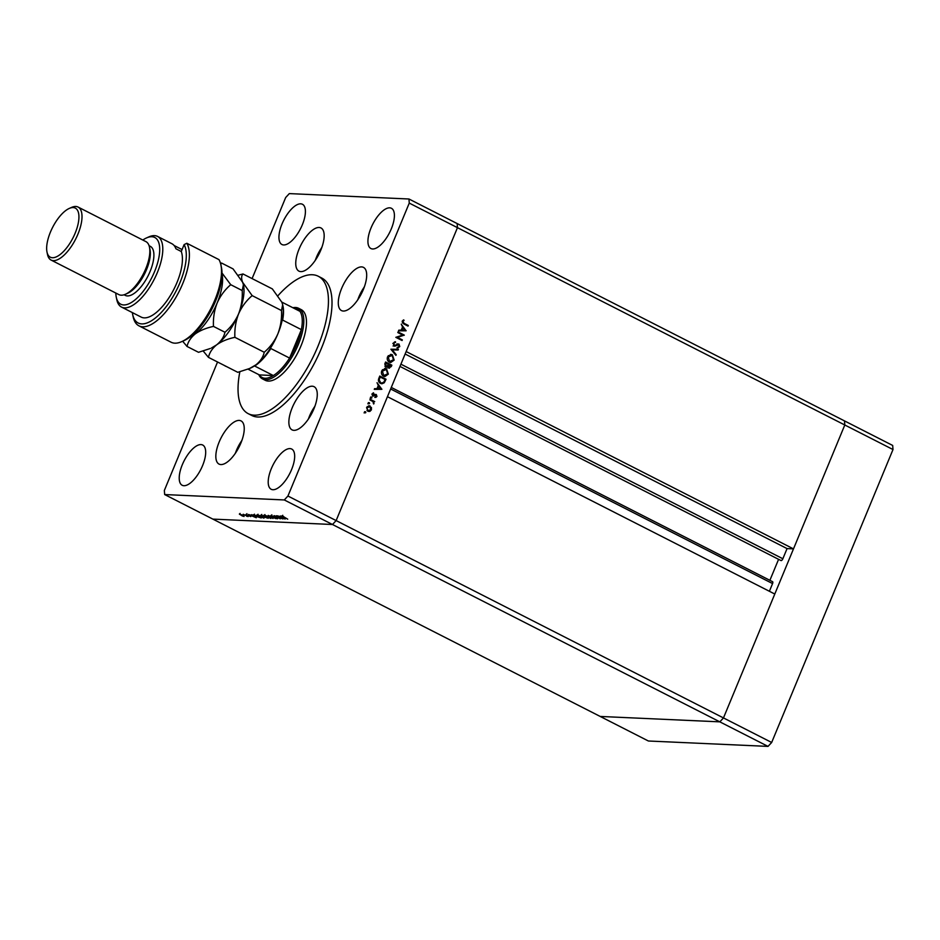 <?xml version="1.0" encoding="UTF-8"?>
<svg xmlns="http://www.w3.org/2000/svg" width="940" height="940" viewBox="0 0 940 940"><rect width="100%" height="100%" fill="white"/><g stroke="black" fill="none" stroke-linecap="round" stroke-linejoin="round"><path stroke-width="1.41" d="M893 449.543L771.67 742.471L723.471 717.925L719.829 721.85L723.471 717.925L336.132 520.584L457.463 227.656L457.146 223.555L892.683 445.443L893 449.543L844.802 424.998L844.484 420.897L844.802 424.998L457.463 227.656L406.151 351.548L793.489 548.889L844.802 424.998L723.471 717.925L774.795 594.033L387.445 396.692L336.132 520.584L332.49 524.508L212.851 519.103L164.665 494.558L284.291 499.951L287.934 496.026L409.264 203.099L408.959 198.998L289.32 193.605L285.678 197.529L252.096 278.593M390.64 388.984L772.574 583.576L769.378 591.272M287.934 496.026L336.132 520.584L332.49 524.508L719.829 721.85L600.202 716.445L212.851 519.103L332.49 524.508L284.291 499.951M793.489 548.889L787.062 548.596L782.856 558.76A2.056 0.858 -63 0 1 780.999 560.557A2.056 0.858 -63 0 1 780.799 560.322M778.59 559.323L769.884 580.332M772.574 583.576A2.056 0.858 -63 0 0 772.586 581.696A2.056 0.858 -63 0 0 772.422 581.66M405.128 354.016L787.062 548.596M262.554 378.926L265.233 380.301A39.656 16.509 -63 0 0 268.276 381.076A39.656 16.509 -63 0 0 299.566 349.128A39.656 16.509 -63 0 0 301.235 309.624L298.567 308.261A39.656 16.509 117 0 1 296.887 347.765A39.656 16.509 117 0 1 265.597 379.713A39.656 16.509 117 0 1 262.554 378.926A39.656 16.509 117 0 1 258.77 374.625M239.853 371.794A77.115 32.101 -63 0 0 248.231 413.671A77.115 32.101 -63 0 0 254.153 415.174A77.115 32.101 -63 0 0 314.982 353.064A77.115 32.101 -63 0 0 318.249 276.243A77.115 32.101 -63 0 0 312.327 274.738A77.115 32.101 -63 0 0 277.946 295.724M248.231 413.671L251.803 415.492A77.115 32.101 -63 0 0 257.725 416.996A77.115 32.101 -63 0 0 318.554 354.873A77.115 32.101 -63 0 0 321.809 278.064L318.249 276.243M361.63 266.901A24.24 10.093 -63 0 0 342.512 286.43A24.24 10.093 -63 0 0 341.478 310.576A24.24 10.093 -63 0 0 343.347 311.046A24.24 10.093 -63 0 0 362.464 291.517A24.24 10.093 -63 0 0 363.486 267.383A24.24 10.093 -63 0 0 361.63 266.901M312.209 386.211A24.24 10.093 -63 0 0 293.092 405.728A24.24 10.093 -63 0 0 292.07 429.874A24.24 10.093 -63 0 0 293.926 430.344A24.24 10.093 -63 0 0 313.044 410.827A24.24 10.093 -63 0 0 314.066 386.681A24.24 10.093 -63 0 0 312.209 386.211M239.183 420.415A24.24 10.093 -63 0 0 220.066 439.944A24.24 10.093 -63 0 0 219.032 464.09A24.24 10.093 -63 0 0 220.9 464.56A24.24 10.093 -63 0 0 240.017 445.031A24.24 10.093 -63 0 0 241.04 420.897A24.24 10.093 -63 0 0 239.183 420.415M224.613 365.589A24.24 10.093 -63 0 0 225.377 366.095A24.24 10.093 -63 0 0 226.246 366.424M319.095 227.48A24.24 10.093 -63 0 0 299.978 246.997A24.24 10.093 -63 0 0 298.955 271.143A24.24 10.093 -63 0 0 300.812 271.613A24.24 10.093 -63 0 0 319.941 252.096A24.24 10.093 -63 0 0 320.963 227.95A24.24 10.093 -63 0 0 319.095 227.48M300.694 203.827A22.584 9.4 -63 0 0 282.881 222.016A22.584 9.4 -63 0 0 281.93 244.506A22.584 9.4 -63 0 0 283.657 244.952A22.584 9.4 -63 0 0 301.47 226.763A22.584 9.4 -63 0 0 302.433 204.262A22.584 9.4 -63 0 0 300.694 203.827M289.955 448.603A22.584 9.4 -63 0 0 272.142 466.792A22.584 9.4 -63 0 0 271.19 489.282A22.584 9.4 -63 0 0 272.917 489.728A22.584 9.4 -63 0 0 290.73 471.539A22.584 9.4 -63 0 0 291.694 449.038A22.584 9.4 -63 0 0 289.955 448.603M389.677 207.834A22.584 9.4 -63 0 0 371.864 226.035A22.584 9.4 -63 0 0 370.912 248.524A22.584 9.4 -63 0 0 372.639 248.971A22.584 9.4 -63 0 0 390.464 230.782A22.584 9.4 -63 0 0 391.416 208.28A22.584 9.4 -63 0 0 389.677 207.834M200.972 444.585A22.584 9.4 -63 0 0 183.159 462.774A22.584 9.4 -63 0 0 182.196 485.275A22.584 9.4 -63 0 0 183.934 485.71A22.584 9.4 -63 0 0 201.748 467.521A22.584 9.4 -63 0 0 202.699 445.031A22.584 9.4 -63 0 0 200.972 444.585M409.264 203.099L457.463 227.656L457.146 223.555L408.959 198.998M281.307 518.257L276.407 515.755L282.964 518.951L275.69 516.342L280.296 518.833L274.057 515.649L281.365 518.14M271.731 516.13L276.912 518.081L277.523 518.786L275.549 518.198L276.63 518.081L270.978 515.437M271.695 515.578L272.001 516.272M276.912 518.081L277.629 518.516M268.194 515.39L275.949 518.633L269.545 516.06L272.976 518.504L268.194 515.39M264.257 515.132L269.345 516.882L270.861 518.481L263.788 515.249M257.337 514.826L262.425 516.565L263.94 518.175L256.867 514.944M251.697 514.638L256.303 517.752L248.407 514.497L252.825 515.625L251.697 514.638M243.002 515.308L244.071 516.46L242.356 516.025L239.347 514.051L243.002 515.308M243.213 514.262L248.089 516.601L243.213 514.262M246.75 516.319L246.327 515.696M250.169 516.178L246.633 514.991L250.804 516.565M246.691 514.861L246.057 514.356M255.187 516.213C253.236 515.191 252.813 514.697 253.906 514.744L261.226 517.975L255.234 516.095M253.271 514.85L253.906 514.744M260.956 515.061L268.147 518.281L261.684 515.79M280.531 515.942L285.137 519.056L277.253 515.802L281.671 516.929L280.531 515.942M282.505 516.06L287.711 519.174L281.8 515.931L283.657 516.565L282.305 516.283L282.728 515.285M402.708 335.063L397.796 332.56L398.055 331.926L404.306 335.11L397.409 337.378L402.332 339.88L402.073 340.515L395.822 337.331L402.708 335.063M394.072 346.038L393.214 343.171L395.458 341.725L393.848 343.5L394.342 345.415L399.018 344.087L399.759 346.555L397.926 347.894L399.147 346.167L398.783 344.733L394.706 346.202M394.072 345.427L395.059 345.474M397.902 343.993L399.018 344.087L398.031 344.04L398.713 344.698M398.783 344.733L396.798 344.733L395.787 345.368L396.774 345.403M390.899 349.222L398.419 349.339L398.137 350.009L392.238 349.845L396.198 354.697L395.916 355.367L390.899 349.222M387.562 356.801L391.028 354.392L392.356 354.756L394.154 360.09L390.699 362.535L389.325 362.147C387.397 360.925 386.822 359.151 387.562 356.801M381.746 370.842L385.212 368.433L386.54 368.797L388.338 374.132L384.883 376.576L383.508 376.2C381.581 374.978 380.994 373.192 381.746 370.842M377.022 382.709L381.863 389.313L374.273 389.372L374.555 388.678L376.987 388.666L378.303 385.482L377.022 382.709M364.767 412.061L365.531 411.744L365.813 412.589L365.049 412.907L365.108 411.72M364.544 411.697L365.813 412.589L365.049 412.907M368.656 405.774L371.453 407.537L371.394 409.875L369.843 411.45L367.928 411.321L366.671 407.466L370.125 406.01L369.162 405.751M370.407 409.84L368.844 411.403L369.843 411.45L367.928 411.321M368.539 402.966L369.303 402.649L369.585 403.495L368.821 403.812L368.88 402.626M368.315 402.602L369.585 403.495L368.821 403.812M369.902 399.899L370.16 399.277L374.731 401.603L373.803 401.885L373.65 403.988L372.957 401.591L369.902 399.899M370.853 397.385L371.617 397.068L371.887 397.914L371.124 398.231L371.183 397.044M370.63 397.021L371.887 397.914L371.124 398.231M374.508 394.377L376.294 394.541L376.964 396.457L375.765 397.432L376.059 395.188L372.969 396.116L372.275 393.942L373.497 392.791L373.204 395.481L375.495 394.424M376.059 395.188L372.792 396.198M372.299 395.435L373.721 395.529M380.441 383.356C378.491 382.204 377.974 380.488 378.89 378.221L379.784 376.047L386.035 379.231L384.296 382.756L381.946 383.779L380.441 383.356M384.812 363.897L385.6 362.006L391.851 365.178L391.287 366.553L388.808 367.998L387.821 366.506L385.659 367.046L384.812 363.897M389.465 368.174L388.808 367.998M386.363 367.235L385.659 367.046M401.262 324.183L406.092 330.798L398.501 330.845L398.795 330.163L401.227 330.152L402.543 326.967L401.262 324.183M402.931 321.574L404.141 323.36L408.301 325.475L408.031 326.11L403.812 323.959L402.308 321.21L403.73 319.882L404.059 320.493L402.191 321.539M217.551 361.994L164.347 490.457L164.665 494.558M364.826 412.543L364.062 412.872M370.736 407.502L371.453 407.537M370.713 409.852L371.394 409.875M369.138 405.963L370.466 407.49M367 410.533L368.927 410.897L368.186 410.686L370.842 409.593L369.855 406.644L367.188 406.609M367.188 410.651L368.186 410.686L366.577 407.725M369.855 406.644L367.235 407.748M368.586 403.448L367.822 403.777M370.007 399.653L374.731 401.603M373.215 401.862L373.803 401.885M373.356 403.495L374.038 403.519M370.901 397.867L370.137 398.196M376.235 396.422L376.964 396.457M375.965 396.41L374.778 397.397M372.722 393.272L373.756 393.425M372.757 393.378L371.864 394.154M372.193 394.166L372.851 394.201M375.307 394.506L375.953 395.141M380.5 388.643L381.899 389.219M380.912 389.172L381.863 389.313M380.865 389.266L374.285 389.313M377.762 388.655L380.665 388.643L378.797 386.152L377.762 388.655L376.999 388.631M378.045 386.117L378.797 386.152M379.631 376.423L386.035 379.231M383.497 382.486L384.296 382.756M383.309 382.709L381.464 383.72M379.161 382.322L381.887 383.062L383.861 382.098L385.13 379.537L380.171 376.999L379.161 379.901L380.712 382.733L381.887 383.062M379.407 376.964L380.171 376.999M379.725 382.686L380.712 382.733M378.421 379.866L379.161 379.901M384.707 368.445L386.54 368.797M385.553 368.75L386.751 369.726M387.562 374.096L388.338 374.132M386.74 375.154L384.389 376.517M382.298 375.213L384.836 375.859L383.767 375.565L387.68 373.838L386.281 369.432L382.392 369.737M382.78 375.518L383.767 375.565L382.404 371.147L381.652 371.112M386.281 369.432L382.404 371.147M385.447 362.382L391.851 365.178M390.3 366.506L387.821 367.951M385.87 367.14L387.821 366.506M384.93 366.365L387.515 365.836L388.302 364.144L385.988 362.957L385.929 366.412L384.93 366.365M387.785 364.849L388.079 367.317L388.808 367.352M388.079 367.317L390.946 365.484L388.948 364.462L389.43 367.47L388.443 367.423M388.009 364.861L388.772 364.885M388.185 364.438L388.948 364.462M384.848 363.815L385.612 363.851M385.224 362.922L385.988 362.957M390.523 354.404L392.356 354.756M391.369 354.709L392.568 355.684M393.378 360.055L394.154 360.09M392.556 361.113L390.206 362.476M388.114 361.171L390.652 361.818L389.595 361.524L393.507 359.797L392.098 355.39L388.208 355.696M388.596 361.477L389.595 361.524L388.22 357.094L387.468 357.071M392.098 355.39L388.22 357.094M397.42 349.304L397.15 349.974L398.137 350.009M397.15 349.974L392.238 349.845M395.329 354.65L396.198 354.697M394.495 341.913L395.529 342.477M394.541 342.442L392.861 343.453M393.108 343.464L393.848 343.5M396.915 343.946L398.031 344.04M398.936 346.519L399.759 346.555M398.772 346.519L396.939 347.847M397.796 344.686L396.798 344.733L397.796 344.686M395.787 345.368L393.085 345.99M397.902 332.313L404.306 335.11M403.319 335.075L404.247 335.251M403.26 335.204L397.409 337.378M396.422 337.331L402.332 339.88M404.74 330.116L406.139 330.704M405.14 330.657L406.092 330.798M405.105 330.751L398.525 330.798M402.003 330.14L404.905 330.116L403.037 327.637L402.003 330.14L401.239 330.105M402.285 327.602L403.037 327.637M402.344 322.855L408.301 325.475M402.99 320.317L404.059 320.493M403.072 320.458L402.226 321.116M402.344 321.116L403.213 321.151M239.982 514.145L243.507 516.166L244.177 515.108M242.743 515.167L239.641 514.403L240.053 513.393M243.507 516.166L242.696 515.285M252.061 515.884L255.057 517.129L252.19 515.59M260.321 517.517L254.035 515.167L254.446 514.168M254.235 514.756L255.492 516.225L260.274 517.635M258.089 514.932L259.123 516.436L263.282 517.846L264.081 516.741M262.166 516.436L257.584 515.249L257.995 514.251M263.282 517.846L262.107 516.553M266.772 517.928L264.986 516.918L266.772 517.928M265.068 516.718L265.115 517.423M264.34 516.589L261.79 515.39L264.34 516.589M261.908 515.108L261.943 515.931M265.01 515.238L266.043 516.741L270.203 518.152L271.002 517.047M269.087 516.741L264.504 515.567L264.916 514.568M270.203 518.152L269.028 516.859M280.907 517.188L283.904 518.434L281.025 516.894M282.893 305.782A38.552 16.05 117 0 1 282.635 320.082L301.376 329.635L289.591 358.081L270.849 348.529A38.552 16.05 117 0 1 254.634 366.012L273.375 375.554L259.358 374.919A38.552 16.05 -63 0 0 265.127 378.256A38.552 16.05 -63 0 0 273.375 375.554A38.552 16.05 -63 0 0 289.591 358.081A38.552 16.05 -63 0 0 301.376 329.635A38.552 16.05 -63 0 0 299.978 311.352A38.552 16.05 -63 0 0 294.208 308.026A38.552 16.05 -63 0 0 293.445 308.026M292.857 307.732A39.656 16.509 117 0 1 295.524 307.486A39.656 16.509 117 0 1 298.567 308.261M259.358 374.919L248.042 369.162M299.978 311.352L281.824 302.104M768.027 746.395L719.829 721.85L600.202 716.445L648.389 741.002L768.027 746.395L771.67 742.471M138.967 325.851L171.092 342.219A48.469 20.175 -63 0 0 174.817 343.171A48.469 20.175 -63 0 0 181.761 341.62A48.469 20.175 -63 0 0 211.077 308.191A48.469 20.175 -63 0 0 220.888 264.833A48.469 20.175 -63 0 0 218.985 259.64L186.849 243.272A48.469 20.175 117 0 1 175.945 297.346A48.469 20.175 117 0 1 138.967 325.851A48.469 20.175 117 0 1 133.175 316.874L132.646 314.406A46.272 19.258 -63 0 0 167.355 305.136A46.272 19.258 -63 0 0 184.134 244.6L186.849 243.272M115.82 293.045A37.459 15.592 -63 0 0 116.29 297.275A37.459 15.592 -63 0 0 123.633 304.948A37.459 15.592 -63 0 0 154.571 271.601A37.459 15.592 -63 0 0 151.892 236.739A37.459 15.592 -63 0 0 146.523 237.926A37.459 15.592 -63 0 0 142.821 240.041M146.523 237.926L148.814 236.904A39.656 16.509 117 0 1 154.501 235.635A39.656 16.509 117 0 1 157.544 236.41A39.656 16.509 117 0 1 155.875 275.913A39.656 16.509 117 0 1 124.585 307.862A39.656 16.509 117 0 1 121.542 307.086A39.656 16.509 117 0 1 116.807 299.731L116.29 297.275M51.077 260.063L118.898 294.62A29.739 12.384 -63 0 0 121.19 295.195A29.739 12.384 -63 0 0 125.455 294.255L127.758 293.221A27.542 11.468 -63 0 0 144.407 274.233A27.542 11.468 -63 0 0 149.989 249.594L149.46 247.126A29.739 12.384 -63 0 0 145.912 241.615L78.079 207.059A29.739 12.384 117 0 1 76.822 236.68A29.739 12.384 117 0 1 53.357 260.639A29.739 12.384 117 0 1 51.077 260.063A29.739 12.384 117 0 1 47.517 254.54L47 252.084A27.542 11.468 -63 0 0 52.405 257.725A27.542 11.468 -63 0 0 75.153 233.202A27.542 11.468 -63 0 0 73.179 207.564A27.542 11.468 -63 0 0 69.231 208.445A27.542 11.468 -63 0 0 52.581 227.445A27.542 11.468 -63 0 0 47 252.084M125.455 294.255A29.739 12.384 -63 0 0 143.444 273.74A29.739 12.384 -63 0 0 149.46 247.126M69.231 208.445L71.534 207.423A29.739 12.384 117 0 1 75.799 206.471A29.739 12.384 117 0 1 78.079 207.059M124.068 294.772L125.255 295.383A27.542 11.468 -63 0 0 127.37 295.924A27.542 11.468 -63 0 0 149.096 273.74A27.542 11.468 -63 0 0 150.259 246.304L149.072 245.692M121.542 307.086L141.176 317.097A39.656 16.509 -63 0 0 144.22 317.873A39.656 16.509 -63 0 0 172.184 292.434A39.656 16.509 -63 0 0 181.279 251.509L175.921 248.771A39.656 16.509 117 0 0 171.832 243.695L157.544 236.41M174.076 245.493L182.078 249.57M132.34 312.585A46.272 19.258 -63 0 0 132.646 314.406M181.279 251.509L184.134 244.6M220.888 264.833L221.405 267.289A46.272 19.258 117 0 1 212.041 308.684A46.272 19.258 117 0 1 184.064 340.597L181.761 341.62M264.222 352.253C263.212 356.965 260.462 361.148 255.974 364.814L249.594 368.504L237.785 372.311L208.457 357.365C209.467 352.664 212.217 348.47 216.705 344.804C221.535 341.385 227.597 338.882 234.894 337.319L264.222 352.253C270.074 347.271 274.609 341.161 277.829 333.935C280.696 326.427 281.918 318.637 281.495 310.553L252.167 295.618L242.614 282.259C241.192 278.534 241.322 275.761 243.002 273.963L272.33 288.897L281.882 302.257L282.682 304.724L281.495 310.553M234.894 337.319C234.471 329.247 235.693 321.445 238.56 313.937C241.78 306.71 246.315 300.6 252.167 295.618M243.002 273.963L238.29 275.197M203.228 351.055L208.457 357.365M220.783 264.363L221.582 263.047L233.061 268.899L242.614 282.259L243.413 284.714L242.226 290.554C242.649 298.626 241.427 306.416 238.56 313.937C235.341 321.163 230.805 327.261 224.954 332.255C223.943 336.955 221.194 341.138 216.705 344.804L211.488 347.976A39.656 16.509 -63 0 0 216.705 344.804A39.656 16.509 -63 0 0 238.56 313.937A39.656 16.509 -63 0 0 243.507 285.149A39.656 16.509 -63 0 0 243.448 284.902M282.717 304.901A39.656 16.509 117 0 1 282.776 305.147A39.656 16.509 117 0 1 277.829 333.935A39.656 16.509 -63 0 1 255.974 364.814A39.656 16.509 -63 0 1 250.757 367.987L249.594 368.504M210.325 348.493L198.516 352.3L187.037 346.449C188.047 341.749 190.797 337.566 195.285 333.888A39.656 16.509 -63 0 0 217.14 303.021A39.656 16.509 -63 0 0 222.005 273.869M189.727 337.213A39.656 16.509 -63 0 0 195.285 333.888C200.114 330.469 206.177 327.978 213.474 326.403C213.051 318.331 214.273 310.529 217.14 303.021C220.359 295.795 224.895 289.685 230.746 284.703L222.005 273.023M182.642 341.232L187.037 346.449M221.582 263.047L220.512 263.306M230.746 284.703L242.226 290.554M213.474 326.403L224.954 332.255M314.9 406.303A21.373 8.895 -63 0 0 308.426 419.005M241.862 440.519A21.373 8.895 -63 0 0 235.4 453.221M321.786 247.572A21.373 8.895 -63 0 0 315.311 260.274M364.309 287.005A21.373 8.895 -63 0 0 357.846 299.707M400.91 364.18L782.856 558.76M373.815 395.599L374.802 395.646M384.672 380.606L385.447 380.641M379.067 377.774L379.831 377.81M390.523 366.518L391.287 366.553M403.154 323.313L404.141 323.36M315.112 405.704L308.062 419.534M242.074 439.92L235.035 453.738M314.959 260.803L321.997 246.973M364.52 286.406L357.482 300.224M399.982 366.436L780.999 560.557M391.275 387.433L772.586 581.696M375.812 395.117L374.825 395.082M373.497 395.552L372.51 395.517M394.718 345.509L393.731 345.462M398.407 344.628L397.42 344.581M246.832 516.295L247.243 515.285M250.251 516.448L250.663 515.449M246.503 514.673L246.926 513.663M264.528 516.965L264.951 515.966M261.332 515.449L261.743 514.45M271.413 515.813L271.836 514.814M277.077 518.422L277.488 517.423"/></g></svg>

